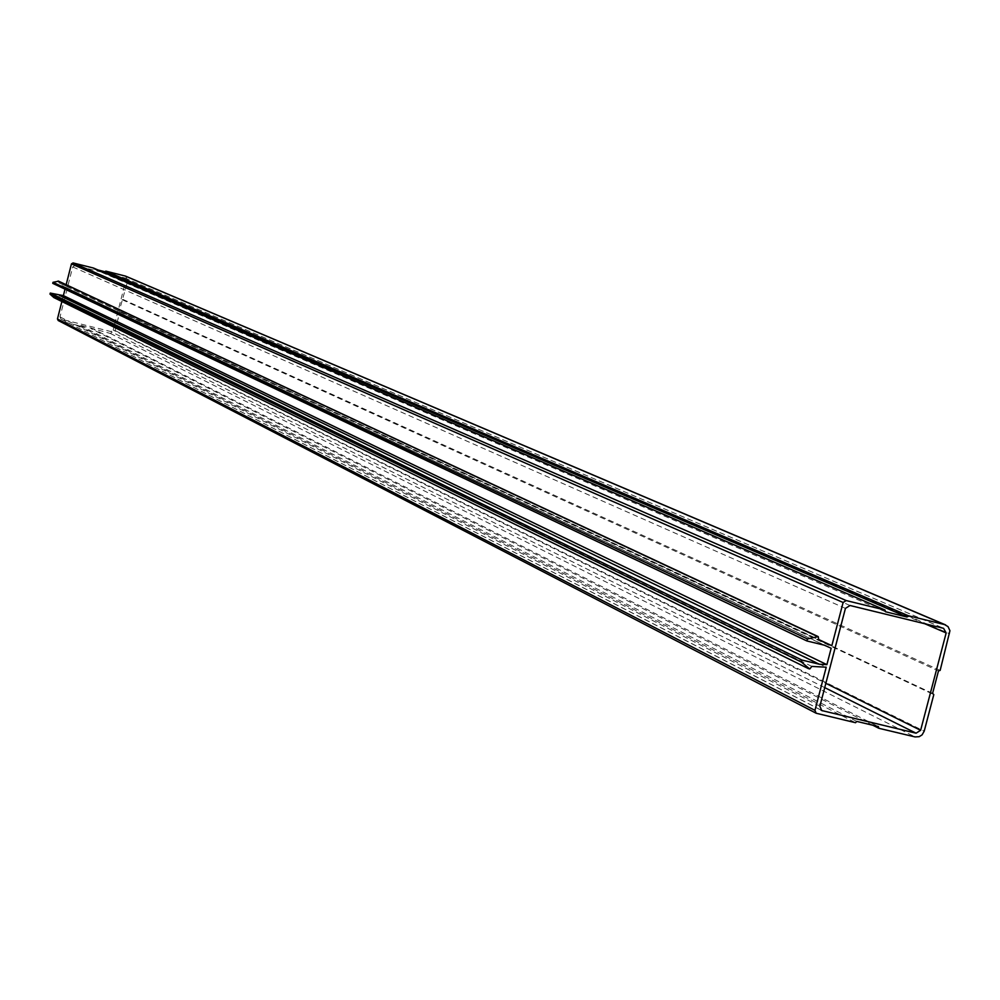 <?xml version="1.0" encoding="UTF-8"?>
<svg xmlns="http://www.w3.org/2000/svg" width="1000" height="1000" viewBox="0 0 1000 1000"><rect width="100%" height="100%" fill="white"/><g stroke="black" fill="none" stroke-linecap="round" stroke-linejoin="round"><path stroke-width="0.75" stroke-dasharray="5 3.75" d="M924.725 623.725L125.862 280.238L113.175 330.075L825.85 683.325M125.862 280.238L124.462 277.838L75.088 265.475L72.7 266.925L60.012 316.887L61 319.113L110.8 331.525L113.175 330.075M98.012 269.988L93.763 268.925L93.513 268.05M125.525 276.112L127.762 280.712L119.188 311.2L119.838 311.825L115.075 330.55L110.312 333.438L79.5 324.988L78.863 325.637L58.4 320.575L816.7 713.438M61.887 301.525L63.05 296.925L55.5 296.413L54.438 297.725L809.762 669M65.025 289.163L65.512 287.25L52.737 283.337M66.162 284.713L65.85 285.938L58.938 282.85L58.637 281.2M93.763 268.925L885.475 611.75M65.85 285.938L818.713 639.525M58.938 282.85L818.775 639.85M61.875 285.613L824.287 645.163M65.512 287.25L831.175 648.238M811.838 666.413L55.5 296.413M63.05 296.925L826.225 667.2M78.863 325.637L855.55 722.712M856.775 721.413L79.5 324.988M90.9 327.812L878.388 726.575M872.887 725.263L91.15 328.688M119.838 311.825L933.8 694.613M932.588 693.4L119.188 311.2M122.125 299.688L938.487 670.913M940.15 670.4L122.987 299.438M124.462 277.838L943.562 628.312M824.725 687.625L110.8 331.525M850.025 605.5L75.088 265.475M61.425 319.275L821 710.062M819.875 706.2L60.012 316.887M72.7 266.925L845.438 608.387M110.312 333.438L915.088 736.925M115.075 330.55L924.212 731.15M127.762 280.712L949.737 633.812M124.75 277.938L944.112 628.5M61 319.113L821.7 710.525"/><path stroke-width="1.5" d="M946.162 632.938L943.562 628.312L850.025 605.5L845.438 608.387L819.875 706.2L821.7 710.525L916.062 733.188L920.625 730.3L946.162 632.938L924.725 623.725M907.075 617.025L908.3 615.725L944.538 624.562L948.05 626.638L949.938 630.725L940.15 670.4L938.487 670.913L932.588 693.4L933.8 694.613L924.212 731.15L922.075 734.875L919.2 736.688L915.088 736.925L878.825 728.275L878.388 726.575L856.775 721.413L855.55 722.712L816.162 713.238L814.95 710.35L826.225 667.2L811.838 666.413L809.762 669L801.4 662.062L801.925 660.05L819.312 664.237L826.888 664.65L831.175 648.238L824.287 645.163L806.912 640.962L807.438 638.938L818.225 636.625L818.775 639.85L831.838 645.688L843.125 602.487L846.2 600.562L885.037 610.037L885.475 611.75L907.075 617.025L105.162 271.788L98.012 269.988M945.625 624.925L125.525 276.112L105.787 271.125L105.162 271.788M61.887 301.525L57.45 318.975L58.4 320.575M808.7 668.75L53.875 297.587L50 294.113L50.263 293.075L63.388 295.625L65.025 289.163M818.225 636.625L58.637 281.2L53 282.312L52.737 283.337L806.912 640.962M66.162 284.713L71.45 263.888L73.05 262.925L93.513 268.05L885.037 610.037M105.787 271.125L908.3 615.725M818.713 639.525L831.838 645.688M817.163 636.362L58.075 281.05M53 282.312L807.438 638.938M63.388 295.625L826.888 664.65M59.4 295.35L819.312 664.237M50.263 293.075L801.925 660.05M801.4 662.062L50 294.113M878.825 728.275L872.887 725.263M825.85 683.325L920.625 730.3M916.062 733.188L824.725 687.625M821 710.062L822.5 710.825M124.95 275.925L944.538 624.562M73.05 262.925L846.2 600.562M843.125 602.487L71.45 263.888M57.45 318.975L814.95 710.35M58.113 320.462L816.162 713.238"/></g></svg>
